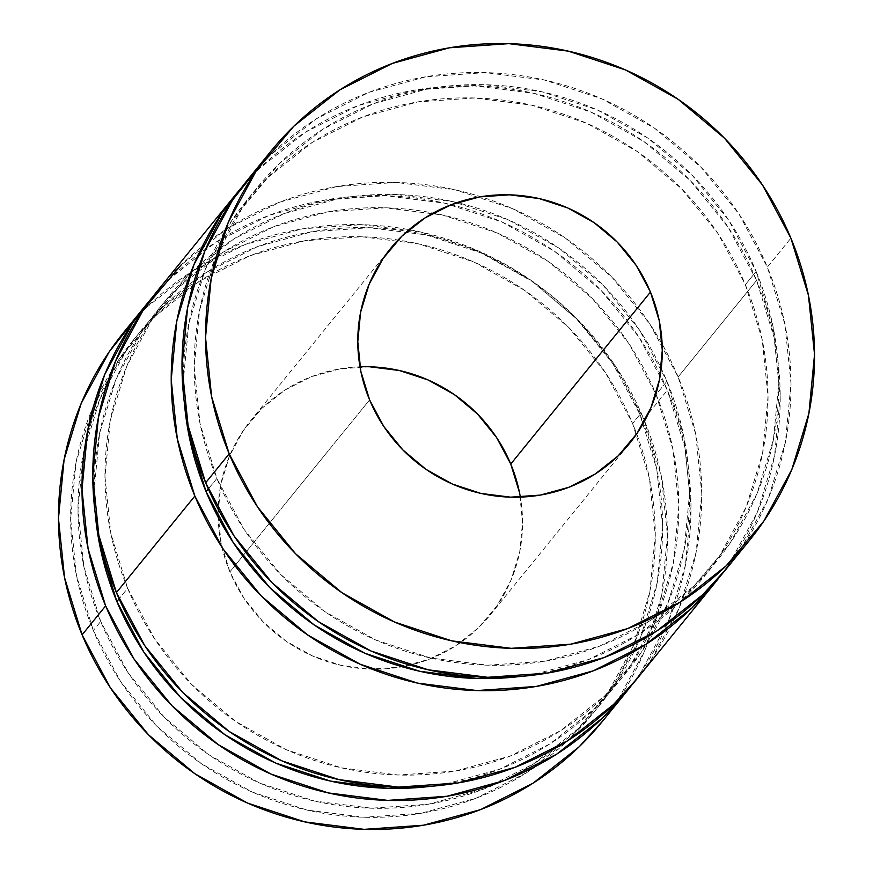 <?xml version="1.0" encoding="UTF-8"?>
<svg xmlns="http://www.w3.org/2000/svg" width="873" height="873" viewBox="0 0 873 873"><rect width="100%" height="100%" fill="white"/><g stroke="black" fill="none" stroke-linecap="round" stroke-linejoin="round"><path stroke-width="0.65" stroke-dasharray="4.37 3.27" d="M639.942 414.446A296.089 286.519 -140.9 0 1 643.412 423.143A296.089 286.519 -140.9 0 1 600.122 704.664A296.089 286.519 -140.9 0 1 100.69 621.467L93.335 630.513A296.089 286.519 39.1 0 0 592.767 713.71A296.089 286.519 39.1 0 0 632.598 423.503L639.942 414.446L632.598 423.503L605.382 372.564L568.858 327.561L524.411 290.229L473.766 261.987L418.865 243.938L361.815 236.758L304.808 240.741L250.038 255.724L199.611 281.128L155.459 315.982L119.274 358.945L92.462 408.368L76.038 462.352L70.648 518.824L76.486 575.602L93.335 630.513L120.55 681.453L157.075 726.456L201.521 763.788L252.166 792.029L307.067 810.079L364.117 817.259L421.124 813.276L475.894 798.293L526.321 772.889L570.473 738.034L606.659 695.072L633.471 645.649L649.894 591.665L655.285 535.193L649.447 478.415L632.598 423.503A296.089 286.519 39.1 0 0 133.165 340.306A296.089 286.519 39.1 0 0 93.335 630.513L100.69 621.467A296.089 286.519 -140.9 0 1 140.52 331.26A296.089 286.519 -140.9 0 1 407.2 231.236A296.089 286.519 -140.9 0 1 639.942 414.446L656.802 469.358L662.64 526.146L657.249 582.607L640.826 636.592L614.014 686.014L577.828 728.988L533.676 763.842L483.249 789.247L428.468 804.229L371.472 808.202L314.422 801.032L259.51 782.983L208.865 754.741L164.43 717.41L127.905 672.406L100.69 621.467L83.841 566.555L78.003 509.767L83.393 453.305L99.817 399.321L126.629 349.898L162.804 306.936L206.966 272.081L257.393 246.677L312.163 231.694L369.17 227.711L426.22 234.881L481.121 252.941L531.766 281.171L576.213 318.514L612.737 363.506L639.942 414.446M241.81 187.215A308.42 298.457 -140.9 0 1 756.585 280.408L678.146 376.95A308.42 298.457 39.1 0 0 662.127 344.049A308.42 298.457 39.1 0 0 480.794 196.72A308.42 298.457 39.1 0 0 157.904 290.294M431.022 786.3L444.652 784.314L499.421 769.331L549.859 743.927L594.011 709.072L630.186 666.11L656.998 616.687L673.421 562.703L678.812 506.231L672.974 449.453L656.125 394.541L666.907 381.261A296.089 286.519 -140.9 0 1 627.087 671.479A296.089 286.519 -140.9 0 1 127.654 588.282L119.088 598.823L127.654 588.282A296.089 286.519 -140.9 0 1 167.485 298.064A296.089 286.519 -140.9 0 1 457.048 202.591A296.089 286.519 -140.9 0 1 661.243 368.493A296.089 286.519 -140.9 0 1 666.907 381.261L656.125 394.541A296.089 286.519 39.1 0 0 655.896 393.985A296.089 286.519 39.1 0 0 433.194 213.045A296.089 286.519 39.1 0 0 156.693 311.345A296.089 286.519 39.1 0 0 95.244 513.52M520.199 676.477A296.089 286.519 39.1 0 0 705.515 574.936A296.089 286.519 39.1 0 0 745.346 284.718L756.127 271.448A296.089 286.519 -140.9 0 1 716.307 561.655A296.089 286.519 -140.9 0 1 216.875 478.459L200.026 423.547L194.188 366.769L199.579 310.297L216.002 256.313L242.814 206.89L278.989 163.928L323.141 129.073L373.579 103.669L428.348 88.686L485.355 84.703L542.406 91.883L597.307 109.933L647.952 138.174L692.387 175.506L728.922 220.509L756.127 271.448L772.976 326.36L778.825 383.138L773.423 439.61L757.011 493.594L730.199 543.017L694.013 585.979L649.861 620.834L599.424 646.238L544.654 661.221L487.647 665.204L430.596 658.024L375.696 639.974L325.051 611.733L280.615 574.401L244.091 529.398L216.875 478.459L208.309 489L216.875 478.459A296.089 286.519 -140.9 0 1 256.706 188.252A296.089 286.519 -140.9 0 1 756.127 271.448L745.346 284.718A296.089 286.519 39.1 0 0 245.913 201.521A296.089 286.519 39.1 0 0 184.465 403.697M725.878 569.436A308.42 298.457 39.1 0 0 767.367 267.127L790.894 238.165L767.367 267.127A308.42 298.457 39.1 0 0 247.124 180.471M152.589 297.038A308.42 298.457 -140.9 0 1 667.354 390.22L643.827 419.182A308.42 298.457 39.1 0 0 409.044 229.654A308.42 298.457 39.1 0 0 123.595 332.526M359.982 366.824A154.215 149.228 39.1 0 0 250.627 420.721A154.215 149.228 39.1 0 0 218.13 517.209A154.215 149.228 39.1 0 0 229.894 571.87L369.606 399.899L229.894 571.87A154.215 149.228 39.1 0 0 402.213 666.776A154.215 149.228 39.1 0 0 490.004 615.203A154.215 149.228 39.1 0 0 520.363 497.13M602.337 721.491A308.42 298.457 39.1 0 0 644.58 421.026A308.42 298.457 39.1 0 0 643.827 419.182L667.354 390.22A308.42 298.457 -140.9 0 1 631.135 685.862M135.828 318.416L146.806 307.187L192.802 270.881L245.335 244.418L302.385 228.813L361.771 224.667L421.201 232.142L478.393 250.944L531.144 280.364L577.435 319.256L615.487 366.125L643.827 419.182L661.385 476.385L667.463 535.531L661.843 594.36L644.743 650.592L616.807 702.067L603.21 720.421M726.74 568.367L740.348 550.012L768.284 498.538L785.384 442.305L791.003 383.476L784.914 324.33L767.367 267.127L739.016 214.071L700.975 167.201L654.685 128.309L601.923 98.889L544.73 80.087L485.312 72.612L425.926 76.759L368.875 92.363L316.342 118.826L270.346 155.132L259.368 166.361M241.843 187.171L259.565 168.413L305.55 132.107L358.083 105.644L415.144 90.028L474.519 85.892L533.949 93.356L591.141 112.17L643.892 141.579L690.183 180.471L728.235 227.351L756.585 280.408L774.133 337.611L780.211 396.757L774.602 455.575L757.491 511.807L729.566 563.292L720.378 576.016M520.243 676.477L533.872 674.491L588.642 659.519L639.08 634.104L683.232 599.249L719.407 556.287L746.229 506.864L762.642 452.88L768.033 396.418L762.194 339.63L745.346 284.718L718.13 233.778L681.606 188.786L637.17 151.444L586.525 123.213L531.624 105.153L474.574 97.983L417.567 101.966L362.797 116.938L312.359 142.354L268.207 177.208L232.022 220.171L205.21 269.593L188.797 323.577L183.395 380.039L184.454 403.621M152.622 296.984L170.344 278.225L216.329 241.919L268.862 215.456L325.924 199.852L385.299 195.705L444.728 203.18L501.92 221.982L554.671 251.391L600.962 290.283L639.014 337.164L667.354 390.22L684.912 447.423L690.99 506.569L685.381 565.398L668.271 621.631L640.346 673.105L631.157 685.829M430.978 786.3A296.089 286.519 39.1 0 0 616.294 684.748A296.089 286.519 39.1 0 0 656.125 394.541L628.909 343.602L592.385 298.599L547.949 261.267L497.304 233.026L442.404 214.976L385.353 207.796L328.346 211.779L273.576 226.762L223.139 252.166L178.987 287.021L142.801 329.983L115.989 379.406L99.577 433.39L94.175 489.862L95.233 513.444M637.519 678.19L651.127 659.835L679.063 608.35L696.163 552.118L701.783 493.3L695.694 434.154L678.146 376.95L649.796 323.894L611.744 277.014L565.453 238.122L512.702 208.712L455.51 189.899L396.091 182.435L336.705 186.571L279.655 202.187L227.122 228.65L181.126 264.956M666.907 381.261L683.755 436.173L689.605 492.961L684.203 549.423L667.79 603.407L640.978 652.829L604.793 695.792L560.641 730.646L510.203 756.062L455.433 771.034L398.426 775.017L341.376 767.847L286.475 749.787L235.83 721.556L191.394 684.214L154.87 639.222L127.654 588.282L110.806 533.37L104.967 476.582L110.358 420.12L126.771 366.136L153.593 316.713L189.768 273.751L233.92 238.896L284.358 213.481L339.128 198.509L396.135 194.526L453.185 201.696L508.086 219.745L558.731 247.987L603.167 285.329L639.702 330.321L666.907 381.261M636.657 679.249A308.42 298.457 39.1 0 0 678.146 376.95L756.585 280.408A308.42 298.457 -140.9 0 1 720.356 576.038M369.726 366.791L340.034 368.864L311.508 376.667L285.242 389.893L262.238 408.051L243.392 430.422L229.435 456.164L220.88 484.286L218.075 513.695L221.109 543.268L229.894 571.87L244.058 598.398L263.089 621.838L286.235 641.284L312.61 655.994L341.201 665.39L370.916 669.133L400.609 667.059L429.134 659.257L455.4 646.02L478.393 627.862L497.239 605.491L511.207 579.748L519.762 551.627L522.567 522.218L519.522 492.645M600.122 704.664L592.767 713.71M236.343 193.751L235.481 194.81M167.485 298.064L156.693 311.345M256.706 188.252L245.913 201.521M270.663 151.509L269.79 152.579M147.122 303.564L146.26 304.633M490.004 615.203L629.717 443.233M250.627 420.721L390.351 248.75M716.307 561.655L705.515 574.936M627.087 671.479L616.294 684.748M140.52 331.26L133.165 340.306"/><path stroke-width="1.31" d="M235.481 194.81L157.904 290.294A308.42 298.457 39.1 0 0 116.415 592.592L194.854 496.05A308.42 298.457 -140.9 0 1 236.343 193.751A308.42 298.457 -140.9 0 1 241.81 187.215M95.244 513.52A296.089 286.519 39.1 0 0 116.873 601.552L119.088 598.823L116.873 601.552L144.078 652.491L180.613 697.494L225.048 734.826L275.693 763.067L330.594 781.117L387.645 788.297L431.022 786.3M184.465 403.697A296.089 286.519 39.1 0 0 206.093 491.739L208.309 489L206.093 491.739A296.089 286.519 39.1 0 0 520.199 676.477M229.173 453.818A308.42 298.457 -140.9 0 1 270.663 151.509A308.42 298.457 -140.9 0 1 790.894 238.165A308.42 298.457 -140.9 0 1 749.405 540.474A308.42 298.457 -140.9 0 1 229.173 453.818L205.646 482.78L229.173 453.818L211.615 396.615L205.537 337.469L211.157 278.64L228.257 222.408L256.193 170.933L293.874 126.17L339.87 89.864L392.403 63.402L449.453 47.797L508.839 43.65L568.268 51.125L625.461 69.927L678.212 99.336L724.503 138.229L762.555 185.109L790.894 238.165L808.453 295.369L814.531 354.514L808.911 413.344L791.811 469.565L763.875 521.05L726.194 565.813L680.198 602.119L627.665 628.582L570.615 644.187L511.229 648.333L451.799 640.858L394.607 622.056L341.856 592.636L295.565 553.744L257.513 506.875L229.173 453.818M269.79 152.579L247.124 180.471A308.42 298.457 39.1 0 0 205.646 482.78A308.42 298.457 39.1 0 0 725.878 569.436L749.405 540.474M146.26 304.633L123.595 332.526A308.42 298.457 39.1 0 0 82.106 634.835L105.633 605.873A308.42 298.457 -140.9 0 1 147.122 303.564A308.42 298.457 -140.9 0 1 152.589 297.038M520.363 497.13A154.215 149.228 39.1 0 0 510.749 464.043L650.461 292.084A154.215 149.228 -140.9 0 1 629.717 443.233A154.215 149.228 -140.9 0 1 369.606 399.899A154.215 149.228 -140.9 0 1 390.351 248.75A154.215 149.228 -140.9 0 1 650.461 292.084L510.749 464.043A154.215 149.228 39.1 0 0 359.982 366.824M631.135 685.862A308.42 298.457 -140.9 0 1 625.876 692.529A308.42 298.457 -140.9 0 1 105.633 605.873L82.106 634.835A308.42 298.457 39.1 0 0 602.337 721.491L625.876 692.529M603.21 720.421L579.126 746.83L533.13 783.136L480.597 809.598L423.547 825.203L364.161 829.35L304.732 821.875L247.539 803.073L194.788 773.664L148.497 734.771L110.445 687.891L82.106 634.835L64.547 577.631L58.469 518.486L64.089 459.656L81.189 403.435L109.125 351.95L135.828 318.416M650.461 292.084L636.297 265.556L617.266 242.116L594.12 222.67L567.745 207.96L539.154 198.553L509.439 194.821L479.746 196.894L451.221 204.697L424.955 217.934L401.951 236.081L383.116 258.463L369.148 284.205L360.593 312.316L357.788 341.725L360.822 371.298L369.606 399.899L383.771 426.428L402.802 449.868L425.948 469.314L452.323 484.024L480.914 493.431L510.629 497.163L540.322 495.089L568.847 487.287L595.113 474.05L618.117 455.902L636.952 433.521L650.92 407.778L659.475 379.668L662.28 350.259L659.246 320.686L650.461 292.084M259.368 166.361L232.655 199.895L204.729 251.369L187.619 307.602L182.01 366.431L188.088 425.577L205.646 482.78L233.986 535.836L272.038 582.717L318.329 621.609L371.08 651.018L428.272 669.82L487.701 677.295L547.076 673.148L604.138 657.544L656.671 631.081L702.656 594.775L726.74 568.367M720.378 576.016L691.874 608.045L645.878 644.35L593.345 670.813L536.295 686.429L476.909 690.565L417.49 683.101L360.298 664.288L307.547 634.878L261.256 595.986L223.204 549.106L194.854 496.05L177.306 438.846L171.217 379.7L176.837 320.882L193.937 264.65L221.873 213.165L241.843 187.171M184.454 403.621L189.245 436.827L206.093 491.739L233.298 542.679L269.833 587.671L314.269 625.013L364.914 653.255L419.815 671.304L476.865 678.474L520.243 676.477M631.157 685.829L602.654 717.868L556.658 754.174L504.125 780.637L447.074 796.241L387.688 800.388L328.27 792.913L271.077 774.111L218.315 744.691L172.025 705.799L133.984 658.929L105.633 605.873L88.086 548.67L81.997 489.524L87.616 430.695L104.716 374.462L132.652 322.988L152.622 296.984M95.233 513.444L100.024 546.64L116.873 601.552A296.089 286.519 39.1 0 0 430.978 786.3M181.126 264.956L143.434 309.708L115.509 361.193L98.398 417.425L92.789 476.243L98.867 535.389L116.415 592.592L144.765 645.649L182.817 692.529L229.108 731.421L281.859 760.83L339.051 779.644L398.481 787.108L457.856 782.972L514.917 767.356L567.45 740.893L613.435 704.587L637.519 678.19M720.356 576.038A308.42 298.457 -140.9 0 1 715.096 582.706A308.42 298.457 -140.9 0 1 194.854 496.05L116.415 592.592A308.42 298.457 39.1 0 0 636.657 679.249L715.096 582.706M519.522 492.645L510.749 464.043L496.573 437.515L477.553 414.075L454.407 394.629L428.032 379.93L399.43 370.523L369.726 366.791"/></g></svg>
